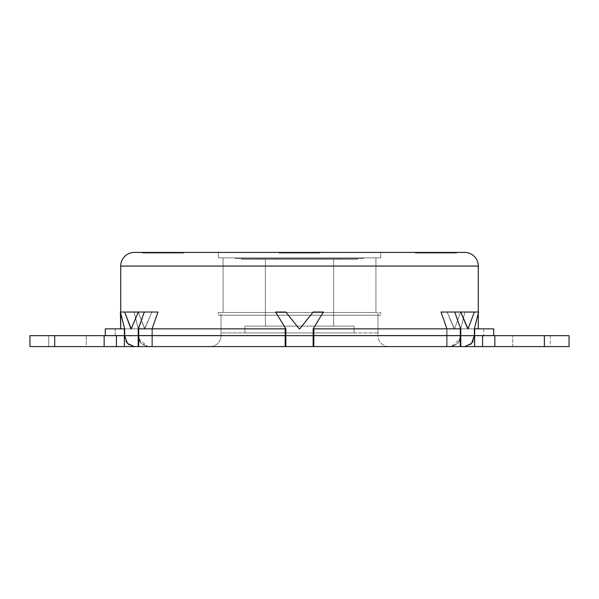 <?xml version="1.0" encoding="UTF-8"?>
<svg xmlns="http://www.w3.org/2000/svg" width="599" height="599" viewBox="0 0 599 599"><rect width="100%" height="100%" fill="white"/><g stroke="black" fill="none" stroke-linecap="round" stroke-linejoin="round"><path stroke-width="0.45" stroke-dasharray="3 2.25" d="M124.36 328.844L124.36 335.597L137.995 335.597L105.282 335.597L105.282 328.844L115.248 328.844L115.248 335.597L105.282 335.597L115.248 335.597L105.282 335.597L115.248 335.597L115.248 328.844L105.282 328.844L124.36 328.844L124.36 335.597L105.282 335.597L105.282 328.844L137.995 328.844L120.713 328.844L137.995 328.844L120.713 328.844L137.995 328.844L124.577 328.844L120.713 313.344M388.893 346.589L210.107 346.589A10.917 10.917 0 0 0 221.024 335.665L377.976 335.665A10.917 10.917 0 0 0 388.893 346.589L210.107 346.589L388.893 346.589A10.917 10.917 0 0 1 377.976 335.665L221.024 335.665L221.024 315.194L377.976 315.194L377.976 335.665L377.976 315.194L221.024 315.194L221.024 335.665L377.976 335.665L221.024 335.665A10.917 10.917 0 0 1 210.107 346.589L388.893 346.589M375.932 257.877L375.932 312.468L223.068 312.468L223.068 257.877L375.932 257.877L223.068 257.877L223.068 312.468L375.932 312.468L375.932 257.877L223.068 257.877L380.709 257.877L218.291 257.877L218.291 252.411L380.709 252.411L380.709 257.877L380.709 252.411L218.291 252.411L218.291 257.877L380.709 257.877L223.068 257.877L223.068 312.468L380.709 312.468L380.709 315.194L218.291 315.194L218.291 312.468L380.709 312.468L218.291 312.468L218.291 315.194L380.709 315.194L380.709 312.468L228.885 312.468L375.932 312.468L375.932 257.877L375.932 312.468L223.068 312.468L223.068 257.877L375.932 257.877M415.511 253.1L415.511 252.411L456.453 252.411L456.453 253.1L415.511 253.1L456.453 253.1L456.453 252.411L415.511 252.411L454.896 252.411L415.511 252.411L415.511 253.1L456.453 253.1L415.511 253.1M279.029 253.1L279.029 252.411L319.971 252.411L319.971 253.1L279.029 253.1L279.029 252.411L319.971 252.411L319.971 253.1L279.029 253.1L319.971 253.1L319.971 252.411L279.029 252.411L464.644 252.411L134.356 252.411L318.413 252.411L279.029 252.411L279.029 253.1L319.971 253.1L279.029 253.1L319.971 253.1L319.971 252.411L279.029 252.411L279.029 253.1L319.971 253.1L279.029 253.1M142.547 253.1L142.547 252.411L183.489 252.411L183.489 253.1L142.547 253.1L183.489 253.1L183.489 252.411L142.547 252.411L181.931 252.411L142.547 252.411L142.547 253.1L183.489 253.1L142.547 253.1M86.249 335.665L86.249 346.589L48.714 346.589L48.714 335.665L86.249 335.665L48.714 335.665L48.714 346.589L86.249 346.589L50.144 346.589L86.249 346.589L86.249 335.665L84.818 335.665L86.249 335.665M550.286 335.665L550.286 346.589L512.751 346.589L512.751 335.665L550.286 335.665L512.751 335.665L548.856 335.665L512.751 335.665L512.751 346.589L550.286 346.589L514.182 346.589L550.286 346.589L550.286 335.665M544.356 335.665L494.849 335.665L544.356 335.665L544.356 346.589L569.05 346.589L544.356 346.589L544.356 335.665M128.486 344.44L134.139 346.589L138.294 346.589L124.36 346.589L124.36 335.665L124.36 346.589L116.416 346.589L116.416 335.665L137.995 335.665L137.995 346.589L137.995 335.665L120.713 335.665L137.995 335.665L138.294 346.589L134.139 346.589L285.169 346.589L285.169 335.665L285.169 346.589L285.169 335.665L138.691 335.665L152.326 335.665L152.326 346.589L152.326 335.665L138.691 335.665L138.691 346.589L138.691 335.665L285.169 335.665L285.169 346.589L138.691 346.589L152.326 346.589L147.788 346.589L151.936 346.589L151.936 335.665L151.936 346.589L152.326 346.589L152.326 335.665L285.169 335.665L285.169 346.589L285.85 346.589L285.85 328.844L275.615 312.042L285.85 312.042L299.245 328.844L299.755 328.844L313.15 312.042L323.385 312.042L313.15 328.844L313.15 346.589L313.831 346.589L313.831 335.665L446.674 335.665L446.674 346.589L447.064 346.589L447.064 335.665L447.064 346.589L464.854 346.589L460.706 346.589L461.005 335.665L482.584 335.665L482.584 346.589L474.64 346.589L474.64 335.665L474.64 346.589L461.005 346.589L461.005 335.665L461.005 346.589L544.356 346.589L494.849 346.589L494.849 335.665L482.584 335.665L494.849 335.665L494.849 346.589L482.584 346.589L482.584 335.665L461.005 335.665L460.706 346.589L464.854 346.589L460.706 346.589L460.796 328.844L454.708 312.042L464.891 312.042L460.796 328.844L464.891 312.042L460.706 312.042L454.469 328.844L460.706 312.042L467.797 328.844L454.207 328.844L468.059 328.844L474.341 312.042L478.594 312.042L474.341 328.844L474.341 335.665L461.005 335.665L474.64 335.665M460.309 338.847L457.906 343.399L451.212 346.589L460.309 346.589L451.212 346.589L457.913 343.392L460.691 335.665L474.341 335.665L460.691 335.665L460.691 328.844L447.064 328.844L447.064 335.597L446.951 328.844L447.064 346.589L446.674 346.589L446.674 335.665L460.309 335.665L460.309 346.589L313.831 346.589L313.831 335.665L313.831 346.589L313.831 335.665L460.309 335.665L446.674 335.665L446.674 346.589L460.309 346.589L460.309 335.665L313.831 335.665L313.831 346.589L460.309 346.589L446.674 346.589L446.674 335.665L313.831 335.665L313.831 346.589L313.15 346.589L313.15 328.844L323.385 312.042L313.15 312.042L299.755 328.844L299.245 328.844L285.85 312.042L275.615 312.042L285.85 328.844L285.85 346.589L313.15 346.589L313.15 328.844L313.15 335.665L285.85 335.665L285.85 328.844L275.615 312.042L285.85 312.042L299.245 328.844L299.755 328.844L313.15 312.042L323.385 312.042L313.15 328.844L313.15 346.589L285.169 346.589L285.169 335.665L138.691 335.665L152.326 335.665L152.326 346.589L138.691 346.589M474.341 335.665C474.842 340.853 471.683 344.492 464.854 346.589L471.555 343.399L474.341 335.665L474.423 328.844L447.064 328.844L474.423 328.844L460.796 328.844L464.891 312.042L478.594 312.042L460.706 312.042L454.469 328.844L460.706 312.042L441.006 312.042L460.691 312.042L447.064 312.042L454.207 328.844L468.059 328.844L474.341 312.042L460.706 312.042L478.594 312.042L464.891 312.042L478.594 312.042L474.423 328.844L460.796 328.844L464.891 312.042L460.706 312.042L467.797 328.844L454.207 328.844L468.059 328.844L454.207 328.844L447.064 312.042L441.006 312.042L447.064 312.042L454.469 328.844L447.064 312.042L441.006 312.042L446.951 328.844L460.579 328.844L454.708 312.042L441.006 312.042L446.951 328.844L460.579 328.844L446.951 328.844L447.064 346.589L451.212 346.589C457.98 344.492 461.14 340.853 460.691 335.665L460.691 328.844L474.341 328.844L460.706 328.844L460.706 346.589L464.854 346.589L451.212 346.589L460.309 338.697M478.287 335.597L461.005 335.597L478.287 335.597L461.005 335.597L474.64 335.597L474.64 328.844L493.718 328.844L493.718 335.597L474.64 335.597L493.718 335.597L483.752 335.597L493.718 335.597L483.752 335.597L493.718 335.597L483.752 335.597L493.718 335.597L493.718 328.844L461.005 328.844L478.287 328.844L461.005 328.844L474.64 328.844L474.64 335.597L461.005 335.597L478.287 335.597M478.287 313.344L478.287 312.042L478.287 313.344M137.995 335.597L120.713 335.597L137.995 335.597L124.659 335.597L137.995 335.597L137.995 328.844L137.995 335.597M138.294 346.589L138.294 328.844L134.109 312.042L138.294 312.042L144.531 328.844L151.936 312.042L157.994 312.042L151.936 312.042L144.793 328.844L138.294 312.042L134.109 312.042L138.294 328.844L138.294 346.589L138.294 328.844L138.309 335.665L124.659 335.665L124.577 328.844L138.204 328.844L134.109 312.042L120.406 312.042L124.659 312.042L130.941 328.844L138.309 312.042L144.284 312.042L138.309 328.844L151.936 328.844L151.936 335.597L152.049 328.844L151.936 335.597L151.936 328.844L124.659 328.844L138.294 328.844L138.294 346.589L134.139 346.589L138.294 346.589M285.169 335.597L138.691 335.597L138.691 328.844L285.169 328.844L285.169 335.597L285.169 328.844L138.691 328.844L285.169 328.844L285.169 335.597L285.169 328.844L152.326 328.844L152.326 335.597L138.691 335.597L152.326 335.597L152.326 328.844L138.691 328.844L152.326 328.844L138.691 328.844L138.691 335.597L285.169 335.597M446.674 335.597L313.831 335.597L313.831 328.844L460.309 328.844L460.309 335.597L313.831 335.597L460.309 335.597L460.309 328.844L313.831 328.844L460.309 328.844L446.674 328.844L446.674 335.597L446.674 328.844L460.309 328.844L313.831 328.844L313.831 335.597L313.831 328.844L313.831 335.597L446.674 335.597M474.423 328.844L461.005 328.844L461.005 335.597L474.341 335.597L461.005 335.597L461.005 328.844L474.64 328.844M124.36 335.665L54.644 335.665L54.644 346.589L104.151 346.589L104.151 335.665L104.151 346.589L116.416 346.589L116.416 335.665L29.95 335.665L54.644 335.665L54.644 346.589L29.95 346.589L137.995 346.589L137.995 335.665L124.659 335.665L124.659 328.844L138.294 328.844L124.577 328.844L120.406 312.042L138.294 312.042L144.531 328.844L130.941 328.844L144.793 328.844L131.203 328.844L144.793 328.844L151.936 312.042L138.309 312.042L157.994 312.042L144.284 312.042L138.421 328.844L152.049 328.844L157.994 312.042L138.309 312.042L157.994 312.042L152.049 328.844L138.691 328.844M120.713 266.061L478.287 266.061L120.713 266.061M299.755 328.844L299.245 328.844L299.755 328.844L313.15 312.042L323.385 312.042L313.15 328.844L313.15 346.589L313.15 335.665L285.85 335.665L285.85 328.844L285.85 346.589L285.85 328.844L275.615 312.042L285.85 312.042L299.245 328.844L299.755 328.844L313.15 312.042L323.385 312.042L313.15 312.042L299.755 328.844M130.941 328.844L144.531 328.844L130.941 328.844L144.531 328.844L138.294 312.042L151.936 312.042L144.793 328.844L131.203 328.844L138.309 312.042L124.659 312.042L130.941 328.844M125.086 335.665L120.713 335.665L125.086 335.665M48.714 335.665L84.818 335.665L48.714 335.665M218.291 315.194L380.709 315.194L218.291 315.194M221.024 315.194L377.976 315.194L221.024 315.194M380.709 252.411L218.291 252.411L380.709 252.411M285.656 328.844L275.615 312.042L285.656 328.844M151.936 335.665L151.936 346.589L151.936 335.665M124.659 335.665C124.158 340.853 127.317 344.492 134.139 346.589L147.788 346.589L134.139 346.589L127.437 343.392L124.659 335.665L138.309 335.665L141.094 343.399L147.788 346.589L151.936 346.589L147.788 346.589L141.087 343.392L138.691 338.847M120.406 312.042L138.294 312.042L120.406 312.042L134.109 312.042L138.204 328.844L124.577 328.844L138.421 328.844M138.691 338.697L147.788 346.589C141.02 344.492 137.852 340.853 138.309 335.665L138.309 328.844L124.577 328.844M299.245 328.844L285.85 312.042L299.245 328.844M285.85 312.042L275.615 312.042L285.85 312.042M285.85 346.589L285.85 335.665L285.85 346.589M454.469 328.844L468.059 328.844L454.469 328.844M152.326 335.665L246.339 335.665L152.326 335.665M313.831 335.665L460.309 335.665L313.831 335.665M124.659 335.687L126.262 341.767M464.854 346.589L470.522 344.44M472.746 341.759L474.341 335.687M218.291 257.877L268.427 257.877L218.291 257.877M218.291 312.468L268.427 312.468L218.291 312.468M244.909 332.939L244.909 326.111L354.091 326.111L354.091 332.939L221.024 332.939L377.976 332.939L377.976 312.468L221.024 312.468L221.024 332.939L354.091 332.939L244.909 332.939L354.091 332.939L354.091 326.111L244.909 326.111L244.909 332.939M270.463 258.558L259.3 258.558L259.3 257.877L235.355 257.877L241.494 257.877L235.355 257.877L235.355 258.558L235.355 257.877L275.615 257.877L275.555 258.558L235.355 258.558L275.615 258.558L275.555 257.877L323.445 257.877L323.445 258.558L270.501 258.558L275.615 258.558L275.615 257.877L243.359 257.877L328.746 257.877L223.068 257.877L299.5 257.877L259.3 257.877L259.3 258.558L235.355 258.558L270.501 258.558L235.355 258.558L241.494 258.558L241.494 259.24L241.494 258.558L357.506 258.558L357.506 259.24L241.494 259.24L357.506 259.24L241.494 259.24L357.506 259.24L357.506 257.877L363.645 257.877L363.645 258.558L270.531 258.558L328.469 258.558L323.385 258.558L323.385 257.877L339.7 257.877L323.385 257.877L323.445 258.558L363.645 258.558L355.641 258.558L363.645 258.558L363.645 257.877L339.7 257.877L355.641 257.877L339.7 257.877L339.7 258.558L355.641 258.558L323.385 258.558L363.645 258.558L363.645 257.877L357.506 257.877L357.506 258.558L328.537 258.558M265.379 326.111L265.379 259.24L333.621 259.24L333.621 326.111L265.379 326.111L333.621 326.111L333.621 259.24L265.379 259.24L265.379 326.111L299.5 326.111L244.909 326.111L333.621 326.111L265.379 326.111M377.976 332.939L221.024 332.939L221.024 312.468L377.976 312.468L377.976 332.939M328.746 257.877L370.115 257.877L328.746 257.877M323.385 257.877L363.645 257.877L363.645 258.558L339.7 258.558L339.7 257.877L323.385 257.877L323.385 258.558L323.445 257.877L275.555 257.877L275.555 258.558L323.445 258.558L323.385 257.877M265.379 259.24L333.621 259.24L265.379 259.24M328.469 258.558L270.531 258.558M221.024 312.468L377.976 312.468L221.024 312.468M375.932 312.468L223.068 312.468L375.932 312.468M354.091 326.111L320.39 326.111L354.091 326.111M483.752 328.844L483.752 335.597"/><path stroke-width="0.9" d="M464.644 252.411L134.356 252.411A13.65 13.65 0 0 0 120.713 266.061L478.287 266.061A13.65 13.65 0 0 0 464.644 252.411L134.356 252.411A13.65 13.65 0 0 0 120.713 266.061L120.713 312.042L120.713 266.061L478.287 266.061L478.287 312.042L478.287 266.061A13.65 13.65 0 0 0 464.644 252.411M105.282 328.844L105.282 335.597L124.36 335.597L124.36 328.844L105.282 328.844L105.282 335.597L124.659 335.597L124.36 328.844L105.282 328.844M464.854 346.589L313.831 346.589L313.831 335.665L460.309 335.665L460.309 346.589L460.309 335.665L313.831 335.665L313.831 346.589L313.15 346.589L464.854 346.589L471.563 343.392L474.341 335.665L494.849 335.665L482.584 335.665L482.584 346.589L494.849 346.589L494.849 335.665L494.849 346.589L544.356 346.589L544.356 335.665L494.849 335.665L569.05 335.665L544.356 335.665L544.356 346.589L569.05 346.589L569.05 335.665L569.05 346.589L482.584 346.589L482.584 335.665L474.64 335.665L474.64 346.589L482.584 346.589L474.64 346.589L474.341 328.844L478.594 312.042L474.341 312.042L468.059 328.844L460.691 312.042L454.716 312.042L460.691 328.844L460.691 335.665L474.341 335.665L474.341 328.844L478.594 312.042L474.341 312.042L468.059 328.844M467.797 328.844L460.691 312.042L441.006 312.042L446.951 328.844L441.006 312.042L454.716 312.042L460.691 328.844L460.309 338.847M478.287 328.844L478.287 313.344L478.287 328.844M120.713 313.344L120.713 328.844L120.406 312.042L124.659 328.844L124.659 335.665L116.416 335.665L116.416 346.589L124.36 346.589L124.36 335.665L124.36 346.589L137.995 346.589L29.95 346.589L54.719 346.589L54.719 335.665L116.416 335.665L116.416 346.589L104.151 346.589L104.151 335.665L104.151 346.589L54.719 346.589L54.719 335.665L29.95 335.665L138.309 335.665L138.309 328.844L144.284 312.042L138.309 312.042L131.203 328.844L124.659 312.042L120.406 312.042L124.659 328.844L124.659 335.665L127.445 343.399L134.139 346.589L285.85 346.589L285.169 346.589L285.169 335.665L138.691 335.665L138.691 346.589L138.691 335.665L285.169 335.665L285.169 346.589L138.691 346.589M157.994 312.042L152.049 328.844L157.994 312.042L144.284 312.042L157.994 312.042M493.718 335.597L493.718 328.844L474.64 328.844L474.64 335.597L493.718 335.597L474.341 335.597L474.423 328.844L493.718 328.844L493.718 335.597M461.005 346.589L474.64 346.589L461.005 346.589M313.15 346.589L285.85 346.589L313.15 346.589L313.15 328.844L323.385 312.042L313.15 312.042L299.755 328.844L299.245 328.844L285.85 312.042L275.615 312.042L285.85 328.844L285.85 335.665L313.15 335.665L313.15 328.844L323.385 312.042L313.15 312.042L299.755 328.844L299.245 328.844L285.85 312.042L275.615 312.042L285.85 328.844L285.85 346.589L285.85 335.665L313.15 335.665L313.15 346.589M313.831 328.844L313.831 335.597L460.309 335.597L460.309 328.844L313.831 328.844L460.309 328.844L460.309 335.597L313.831 335.597L313.831 328.844M138.691 338.847L138.309 328.844L138.691 328.844L138.691 335.597L285.169 335.597L285.169 328.844L138.691 328.844L138.691 335.597L285.169 335.597L285.169 328.844L138.421 328.844L144.284 312.042L120.406 312.042M131.203 328.844L138.302 312.064M130.941 328.844L124.659 312.042L138.294 312.042M460.698 312.064L474.341 312.042L460.706 312.042M138.691 338.697L138.309 335.665L124.659 335.687M126.262 341.767L128.486 344.44M474.341 335.687L460.691 335.665L460.309 338.697M470.522 344.44L472.746 341.759M29.95 346.589L29.95 335.665"/></g></svg>
